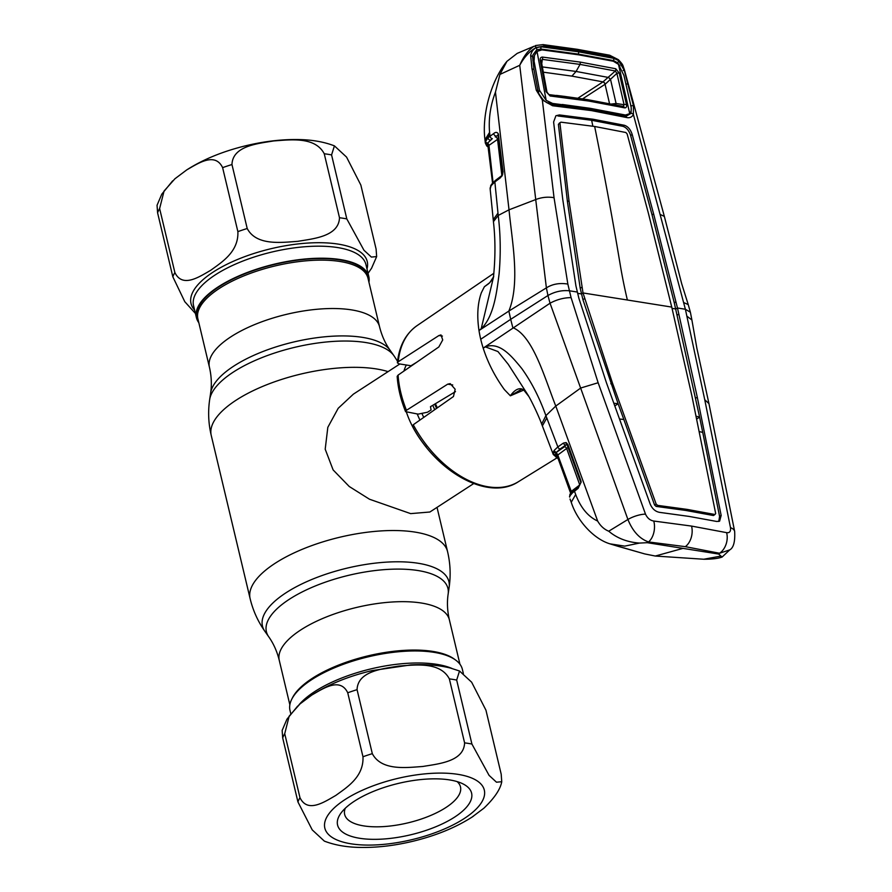 <?xml version="1.0" encoding="UTF-8"?>
<svg xmlns="http://www.w3.org/2000/svg" width="892" height="892" viewBox="0 0 892 892"><rect width="100%" height="100%" fill="white"/><g stroke="black" fill="none" stroke-linecap="round" stroke-linejoin="round"><path stroke-width="1.34" d="M219.387 288.406A87.427 33.528 -13.4 0 1 309.825 260.531A87.427 33.528 -13.4 0 1 367.995 278.259L379.524 326.662A87.427 33.528 -13.4 0 0 321.354 308.922A87.427 33.528 -13.4 0 0 230.916 336.797A87.427 33.528 -13.4 0 0 209.419 367.181L197.89 318.79A87.427 33.528 -13.4 0 1 219.387 288.406M198.292 320.473A87.829 33.684 -13.4 0 1 218.774 286.956A87.829 33.684 -13.4 0 1 313.427 258.736A87.829 33.684 -13.4 0 1 368.396 279.943M292.23 698.313A87.427 33.528 -13.4 0 1 312.289 678.344A87.427 33.528 -13.4 0 1 454.92 659.556M399.85 363.981L353.377 394.152L338.202 408.291L327.821 427.335L325.201 449.189L333.117 469.917L349.24 486.497L369.478 499.219L410.654 513.625L429.899 512.008L473.663 483.598M426.298 447.104A70.256 44.143 -123 0 1 406.429 412.227M403.909 371.083A70.256 44.143 -123 0 1 406.306 365.006M437.348 407.834A70.256 44.143 -123 0 1 435.43 403.708M472.002 817.117L483.865 808.219C494.413 798.162 500.379 789.331 501.75 781.715L496.476 782.206L489.072 775.371L471.913 744.039L456.671 680.061L459.525 671.007L471.656 682.224L485.95 710.188L501.192 774.178L501.75 781.715M464.598 742.869C463.896 761.657 438.518 763.82 422.775 766.484C406.707 767.555 381.542 771.19 372.31 753.651L357.068 689.661C357.781 670.873 383.147 668.721 398.891 666.056C414.958 664.986 440.124 661.34 449.356 678.89L464.598 742.869A105.39 40.419 -13.4 0 1 471.913 744.039M362.977 756.75C363.903 777.088 346.564 787.524 335.816 795.43C324.71 801.741 307.606 813.582 299.968 797.66L284.726 733.681L289.175 716.153L300.024 703.911L311.888 695.002C322.982 688.691 340.097 676.85 347.735 692.772L362.977 756.75A105.39 40.419 -13.4 0 1 372.31 753.651M454.664 817.072A68.896 26.425 -13.4 0 1 370.314 839.272A68.896 26.425 -13.4 0 1 341.078 812.947A68.896 26.425 -13.4 0 1 354.503 801.116A68.896 26.425 -13.4 0 1 463.004 783.901A68.896 26.425 -13.4 0 1 454.664 817.072M457.15 781.615A59.53 22.824 -13.4 0 1 460.484 786.878A59.53 22.824 -13.4 0 1 445.844 807.572A59.53 22.824 -13.4 0 1 384.274 826.549A59.53 22.824 -13.4 0 1 344.669 814.474A59.53 22.824 -13.4 0 1 345.271 808.264M290.759 713.645L289.989 710.4A88.609 33.985 -13.4 0 1 311.765 679.615A88.609 33.985 -13.4 0 1 403.418 651.361A88.609 33.985 -13.4 0 1 462.368 669.334L463.361 673.516M473.384 816.202L471.913 817.183C455.433 827.664 435.831 835.67 413.108 841.212C394.141 845.783 376.045 847.835 358.84 847.4C345.94 847.088 334.455 845.003 324.365 841.123L312.233 829.894L297.939 801.93L282.697 737.952L282.151 730.414L286.945 719.22L297.727 706.007M172.624 180.875L161.798 194.155L157.048 205.272L157.594 212.82L172.836 276.799L184.778 301.686L195.426 313.471M159.623 208.55L164.072 191.022L174.921 178.779L186.785 169.87C197.879 163.559 214.983 151.718 222.621 167.64L237.874 231.619C238.8 251.945 221.461 262.393 210.702 270.298C199.607 276.609 182.503 288.45 174.865 272.528L159.623 208.55A105.39 40.419 166.6 0 0 157.594 212.82M368.942 282.218A88.609 33.985 166.6 0 0 368.809 276.587A88.609 33.985 166.6 0 0 309.858 258.613A88.609 33.985 166.6 0 0 218.205 286.867A88.609 33.985 166.6 0 0 196.418 317.652A88.609 33.985 166.6 0 0 198.838 322.737M231.965 164.529L247.207 228.508C256.439 246.058 281.604 242.423 297.672 241.353C313.415 238.688 338.782 236.525 339.495 217.737L324.253 153.758C315.021 136.208 289.855 139.843 273.788 140.925C258.044 143.59 232.667 145.742 231.965 164.529A105.39 40.419 166.6 0 0 222.621 167.64M331.568 154.918L346.81 218.908L363.958 250.239L371.373 257.074L376.647 256.584L376.089 249.035L360.847 185.057L346.553 157.092L334.422 145.864L331.568 154.918A105.39 40.419 166.6 0 0 324.253 153.758M523.794 390.06L510.38 395.814L504.426 389.648C494.96 376.591 487.868 362.743 483.185 348.114L485.449 346.91L497.937 351.537L508.195 364.226L527.428 394.141C531.008 399.505 539.225 417.077 541.645 424.057L541.645 424.057M480.721 339.261A95.243 59.842 -123 0 1 478.993 330.531L508.864 311.074L510.692 319.325L480.721 339.261A95.243 59.842 57 0 0 483.185 348.114L550.041 303.213C556.898 299.522 563.911 297.66 571.081 297.627L567.847 284.069L554.043 197.701L542.325 99.926L536.282 90.215L531.989 68.874L530.64 55.471C531.487 51.602 533.383 49.015 536.337 47.677L536.315 47.499C529.915 50.9 524.373 56.832 519.724 65.306L535.735 199.54C541.823 197.244 547.922 196.63 554.043 197.701M406.473 410.298L405.581 411.647C400.742 399.616 397.943 387.853 397.174 376.368L398.088 375.108A93.058 58.471 57 0 0 400.764 392.458A93.058 58.471 57 0 0 406.473 410.298L447.695 384.162L450.204 383.638L455.165 389.247L453.459 396.527L413.252 424.759A93.058 58.471 57 0 0 518.386 481.725L556.72 458.042M518.386 481.725C488.939 501.371 436.812 472.793 412.483 426.242L413.252 424.759M405.581 411.647L418.147 414.122L427.446 412.238L431.092 409.986L430.479 406.685L455.5 391.621M398.245 361.751L397.375 362.799C399.137 346.085 405.693 333.697 417.043 325.647A93.058 58.471 57 0 0 398.245 361.751L438.931 335.526L441.005 334.935L442.722 339.93L438.831 346.966L398.088 375.108M416.765 362.208L410.989 365.753L398.824 363.813L397.375 362.799M562.172 448.364L561.469 448.04M524.039 390.261A2.341 1.249 -41.9 0 1 523.816 390.094A2.341 1.249 -41.9 0 1 523.671 389.826L528.164 395.546M521.787 389.146L523.816 390.094L528.666 396.26M558.57 459.079L553.263 454.485L554.122 450.438L557.857 446.914L545.904 415.65L541.656 424.068L542.369 425.908M610.228 543.942L644.626 553.899L655.297 556.039L682.971 548.379L647.213 542.682L639.43 543.083C627.221 542.158 616.996 538.199 608.734 531.208C604.163 529.346 600.472 525.968 597.662 521.062L555.772 406.061L545.904 415.65C539.482 397.654 531.42 381.921 521.72 368.441C511.93 356.532 499.866 341.458 485.449 346.843L485.449 346.91M554.122 450.438A2.341 2.007 35.2 0 0 556.697 452.144L555.382 454.719L558.191 458.031M560.076 448.999L556.697 452.144L564.547 446.725L565.662 445.141L560.076 448.999A2.341 1.594 55.4 0 1 557.857 446.914L563.443 443.056A2.341 1.594 55.4 0 0 565.662 445.141L566.821 444.584A2.341 1.672 112.8 0 1 566.164 442.555L567.936 444.629A2.341 0.792 160.2 0 0 567.479 445.387L567.479 445.387A2.341 0.792 160.2 0 0 567.624 445.554L566.821 444.584A2.341 2.074 -53 0 1 567.078 444.729M563.443 443.056L566.164 442.555M567.936 444.629L580.859 480.621A2.341 0.803 160.3 0 0 580.402 481.379A2.341 0.803 160.3 0 0 580.569 481.568L580.413 481.145M568.182 447.327L557.801 454.998L571.259 491.392L579.767 484.936L566.766 448.81A2.341 1.594 55.4 0 0 564.547 446.725M571.359 492.551A2.341 1.572 52.8 0 0 571.259 491.392L571.036 492.484L571.259 491.392M557.801 454.998L557.5 455.946L557.801 454.998A2.341 1.594 55.4 0 0 555.894 452.98A2.341 2.018 20.4 0 1 553.575 451.441M521.731 389.168L510.38 395.814M510.335 395.792C515.085 389.269 519.523 387.273 523.671 389.826M722.107 557.054C718.004 558.537 711.894 559.262 703.777 559.239L720.97 556.073L722.107 557.054L729.712 549.907L719.532 553.252A15.61 11.306 -77.1 0 0 726.612 532.647C729.623 533.082 730.916 531.42 730.492 527.663L704.747 399.716L685.391 309.256L633.387 114.432C632.06 117.053 629.908 118.112 626.909 117.588L591.385 110.586L552.538 105.747L542.325 99.926L542.726 99.28C544.332 101.61 550.096 104.654 551.501 104.364L590.169 109.181L625.56 116.161L626.909 117.588M682.971 548.379L718.718 554.066L720.97 556.073M718.718 554.066L719.532 553.252L685.312 546.662L648.54 541.946A15.61 9.756 -84.3 0 0 653.769 521.039C650.112 520.426 647.347 518.118 645.496 514.126L598.131 382.735L571.081 297.627M730.492 527.663A15.61 7.437 168.4 0 1 734.662 531.476L708.95 403.619L704.747 399.716M653.613 213.89L652.052 214.883L630.644 135.506C629.05 130.589 626.463 127.523 622.872 126.318L591.652 120.286L593.169 119.249L624.4 125.281C628.001 126.486 630.599 129.563 632.205 134.502L653.613 213.89L677.474 307.996L685.391 309.256L690.386 312.233L691.902 320.005L686.773 316.047M690.397 312.278L688.234 304.596L683.54 302.5M578.072 54.724L578.406 54.122L540.797 49.027L536.661 49.885A2.341 1.672 -117.1 0 0 536.337 47.677L541.031 46.774L578.741 51.836L614.008 58.393L618.58 60.6L624.333 69.531L664.35 216.41L660.671 214.682M593.169 119.249L559.418 114.934L555.906 115.759L553.609 121.992L562.752 199.418L575.931 285.942L578.863 298.229L606.426 382.724L650.212 504.125C652.219 508.763 655.297 511.506 659.456 512.342L689.059 516.412L716.845 521.486L719.632 521.118L721.16 515.431L719.588 516.412L702.74 432.397L699.328 431.617M559.418 114.934L557.89 115.971L591.652 120.286L592.857 126.207M675.835 301.853L674.285 302.867L652.052 214.883M696.73 419.084L699.584 417.043L674.285 302.867M714.971 514.506L713.455 515.531L685.714 510.436L656.099 506.4L657.627 505.374L687.23 509.41L714.971 514.506L715.674 513.524L691.791 395.401L671.743 307.082L648.428 213.366L627.154 133.99L625.883 132.507L594.652 126.474L560.89 122.159L558.392 124.278L559.953 123.174M560.02 122.706L559.351 123.118M696.139 416.23L699.584 417.043L702.74 432.397M672.044 308.364L675.913 308.989L677.474 307.996L697.276 397.185L695.715 398.178M678.756 314.14L677.195 315.121M697.276 397.185L721.16 515.431M718.774 521.474L719.588 516.412M713.455 515.531L714.169 514.528M656.099 506.4L654.572 505.028L623.831 419.474L619.572 419.039M623.831 419.474L618.078 403.675L614.856 405.994M613.863 403.262L618.078 403.675L582.933 299.667L580.224 288.306L567.435 201.703L558.392 124.278M657.627 505.374L656.144 504.036L612.369 382.757L583.022 292.955L568.996 200.711L559.964 123.297M568.996 200.711L567.435 201.703M581.774 287.302L580.224 288.306M594.652 126.474A3317.761 2245.71 -81 0 1 620.141 264.222A445.587 301.608 99 0 0 627.377 300.013L583.022 292.955L581.461 293.936L577.581 293.323M584.494 298.675L582.933 299.667M612.369 382.757L610.797 383.75M656.144 504.036L654.572 505.028M552.538 105.747L551.468 104.353M591.385 110.586L590.203 109.181L570.545 106.404M590.214 109.181L626.095 116.228L631.034 113.395L631.224 108.579M653.769 521.039L691.556 526.079L726.612 532.647M489.072 147.671L486.709 145.898L485.326 143.032L485.627 141.438L487.935 137.781L493.722 133.544C495.606 131.927 497.156 132.027 498.349 133.878L503.021 171.665L502.542 174.944L500.367 177.809L494.859 181.946L498.215 215.451L509.02 209.81C512.053 241.498 520.359 282.586 508.864 311.074L546.383 287.871L547.944 295.508L510.692 319.325L512.8 327.609C533.093 336.039 544.332 377.026 555.772 406.061L580.647 388.076L627.912 519.478C632.729 531.331 639.609 538.813 648.54 541.946L647.213 542.682M577.28 292.041L569.364 290.781C561.96 290.067 554.824 291.651 547.944 295.508L550.041 303.213L580.625 388.053L598.131 382.735M617.755 546.227A2.341 1.817 -72.3 0 0 617.855 546.261L609.927 543.841L624.723 546.127L639.43 543.083M597.662 521.062C588.006 516.568 580.681 507.715 575.686 494.491L571.237 502.274C577.269 521.14 594.016 539.08 609.938 543.841L609.938 543.841M644.035 553.709A2.341 1.739 -75.7 0 1 643.979 553.698L617.855 546.261A2.341 1.817 -72.3 0 0 617.966 546.283M645.496 514.126A15.61 5.452 -19.6 0 0 627.912 519.478L608.734 531.208M624.333 69.531C622.404 64.715 623.954 65.696 618.379 59.675L618.379 59.675A2.341 1.115 -50.6 0 1 618.58 60.6L610.73 56.575L578.484 50.677L544.231 45.983L536.315 47.499A2.341 1.672 -120.4 0 0 533.929 46.306L517.17 53.397L506.935 61.336L499.921 74.437L495.461 92.088L509.02 209.81L535.724 199.563L546.383 287.871C552.505 284.013 559.663 282.742 567.847 284.069M498.215 215.451C500.535 234.183 500.836 253.573 499.13 273.61C496.71 292.609 493.889 316.381 481.167 328.858L493.432 277.434C495.439 257.799 495.439 239.212 493.432 221.673L498.215 215.451M493.499 276.91L489.753 282.708L484.367 286.767L481.345 292.754C477.599 303.325 476.819 315.913 478.993 330.531L481.134 328.813M484.367 286.767L487.578 284.448C487.445 284.838 492.93 280.155 493.722 276.275M484.389 286.733L489.452 282.887M499.921 74.437L519.724 65.306C523.47 56.542 528.209 50.208 533.929 46.306M544.231 45.983A2.341 1.483 -83.3 0 0 543.083 44.6L535.479 45.548M610.73 56.575A2.341 1.684 -78.3 0 0 609.548 55.181L577.314 49.316L543.083 44.6M619.929 66.008L617.554 62.763A2.341 1.182 -52.3 0 0 618.624 60.779L624.3 70.379L633.465 105.691L633.387 114.432A2.341 1.784 -154.4 0 0 631.034 113.395M633.465 105.691L630.633 105.758M628.068 84.183L626.931 83.948M624.3 70.379L623.173 70.501M613.217 61.213L613.562 60.611L578.406 54.122L578.741 51.836M617.554 62.763L613.551 60.623M613.562 60.611L614.008 58.393M540.797 49.027L541.031 46.774M540.296 49.941L540.797 49.038M536.661 49.885L532.948 54.891L532.591 56.642L533.951 69.498L537.976 90.728C538.891 91.976 536.404 91.04 542.726 99.28M530.64 55.471L532.591 56.642M531.989 68.874L533.962 69.52M536.282 90.215L537.976 90.716M570.401 106.393L549.918 104.029M484.969 139.81L489.585 132.351L489.998 136.141A2.341 1.606 55.1 0 0 492.328 138.673L487.511 143.166L487.132 144.66A2.341 2.04 -57.8 0 1 487.835 144.917L492.618 183.574M485.047 140.535L484.958 139.687C481.747 115.269 490.89 80.67 506.935 61.336M495.461 92.088C490.388 105.512 488.437 118.937 489.585 132.351M500.367 177.809A2.341 1.572 -126.9 0 1 500.813 176.36L495.316 180.496A2.341 1.572 -126.9 0 0 494.859 181.946L491.169 185.636L490.143 188.413A2.341 2.052 -179 0 1 490.132 188.19L490.132 188.19A2.341 2.052 -179 0 1 490.199 187.721M490.143 188.413L490.243 189.472M491.169 185.636A2.341 1.985 -147.1 0 1 491.436 184.466L490.165 189.015L493.432 221.64M490.611 186.573A2.341 2.13 -150.8 0 1 490.845 185.436M500.813 176.36L502.542 174.944M501.928 176.17L497.558 139.375L488.95 145.374L493.086 182.815M485.627 141.438A2.341 1.84 12.2 0 0 487.511 143.166A2.341 1.606 55.1 0 1 488.95 145.374L488.693 146.288M487.935 137.781A2.341 1.829 47.3 0 0 490.477 140.155L492.328 138.673M486.709 145.898A2.341 2.13 -41.8 0 0 488.537 146.544M485.348 142.597A2.341 2.308 18.5 0 0 487.132 144.66M493.722 133.544A2.341 1.606 55.1 0 0 496.052 136.086L498.271 135.517M498.349 133.878A2.341 1.461 157.6 0 0 498.037 135.183A2.341 1.461 157.6 0 0 498.227 135.461M503.021 171.665A2.341 0.992 173.3 0 0 502.553 172.357L502.218 174.498M498.639 135.026A2.341 0.981 173.1 0 0 498.171 135.729L502.553 172.357M553.14 454.05A2.341 2.174 -12.7 0 0 555.816 455.377L557.634 456.548M553.085 453.192A2.341 2.219 8.7 0 0 555.382 454.719A2.341 2.052 -55.1 0 1 556.809 455.02L556.809 455.02A2.341 2.052 -55.1 0 1 557.31 455.544M569.665 497.067L569.542 496.565A2.341 1.884 -4.3 0 0 569.665 497.067L569.932 495.852A2.341 2.219 45.2 0 1 570.467 493.633L572.697 491.057A2.341 1.795 44.8 0 0 572.408 492.919L569.932 495.852M580.859 480.621L581.16 481.981L578.127 488.348L572.408 492.919M578.127 488.348A2.341 1.572 -127.2 0 1 578.462 486.463L574.783 489.251A2.341 1.572 52.8 0 0 574.448 491.146L575.686 494.491M581.16 481.981L578.462 486.463M541.734 63.99L542.303 59.363L541.132 61.28A2.341 0.892 169.3 0 0 541.176 61.024A2.341 0.892 169.3 0 0 540.273 60.511C539.939 58.236 540.708 57.099 542.57 57.088L580.391 62.128L615.748 68.751L619.249 73.088L626.452 104.464C626.886 106.884 626.24 108.01 624.5 107.843A2.341 1.706 -77.9 0 0 623.318 106.438L623.318 106.438A2.341 1.706 -77.9 0 0 623.218 106.416L624.088 104.71L616.885 73.356L605.189 84.216A2.341 1.45 57.5 0 0 603.025 81.886L571.906 76.121L543.273 72.174M541.132 60.277L546.997 92.177A2.341 0.881 169.6 0 1 546.952 92.434L548.993 94.597L587.471 99.625L623.218 106.416M624.5 107.843L588.687 101.03L550.13 95.99L546.082 91.664L540.273 60.511M546.919 102.714L590.203 108.322L562.272 104.487M533.171 63.12L534.063 61.158L539.47 90.259L538.456 92.478M629.763 113.663L618.479 64.369L623.932 75.463L630.644 104.777C631.659 108.757 631.369 111.712 629.763 113.663L625.448 115.012L617.231 114.009M582.108 107.33L625.236 114.99L590.203 108.322M618.479 64.369L613.339 61.236L578.785 54.847L541.935 49.863L537.017 51.39L534.419 55.56L534.063 61.158M539.47 90.259L546.172 100.35L537.017 51.39M552.527 103.405L546.172 100.35M609.682 104.275L605.066 84.294A2.341 1.472 57 0 0 602.881 81.975L615.335 70.992L580.045 64.402L576.087 71.449L541.399 66.788M571.906 76.121L576.087 71.449L608.634 77.492L610.552 79.499L616.093 103.494L624.088 104.71A2.341 0.792 167.3 0 1 626.452 104.464M605.189 84.216L582.599 98.878M609.715 104.241L616.116 103.494A2.341 0.792 98.7 0 1 615.58 104.788A2.341 0.792 98.8 0 0 616.116 103.494M556.452 95.399L564.647 96.403M546.082 91.664A2.341 0.881 169.6 0 1 546.997 92.177L548.937 94.585M610.585 79.477L608.634 77.492M619.249 73.088A2.341 0.803 166.9 0 0 616.885 73.356L615.335 70.992A2.341 1.684 102.6 0 0 615.748 68.751M580.391 62.128L580.045 64.402L542.303 59.363A2.341 1.472 -84.1 0 0 542.57 57.088M548.993 94.597A2.341 1.461 96.4 0 1 550.13 95.99M209.419 367.181C211.471 376.134 211.872 384.753 210.635 393.015A93.314 35.791 -13.4 0 1 233.782 366.099A93.314 35.791 -13.4 0 1 323.673 336.908A93.314 35.791 -13.4 0 1 390.094 350.266L393.963 355.763A95.834 36.75 -13.4 0 0 325.747 342.049A95.834 36.75 -13.4 0 0 233.436 372.02A95.834 36.75 -13.4 0 0 209.653 399.672C207.914 411.68 208.438 423.6 211.237 435.419A101.487 38.925 -13.4 0 1 236.179 400.151A101.487 38.925 -13.4 0 1 388.076 371.63M289.844 704.769L279.263 660.336C277.055 651.416 273.532 643.545 268.693 636.721L264.824 631.235C257.855 621.289 252.949 610.418 250.117 598.61A101.487 38.925 -13.4 0 1 275.059 563.343A101.487 38.925 -13.4 0 1 380.037 530.985A101.487 38.925 -13.4 0 1 447.55 551.568L437.024 507.381M264.824 631.235A95.834 36.75 -13.4 0 1 286.02 592.779A95.834 36.75 -13.4 0 1 391.8 561.882A95.834 36.75 -13.4 0 1 449.133 587.326C450.873 575.307 450.348 563.387 447.55 551.568M268.693 636.721A93.314 35.791 -13.4 0 1 289.331 599.279A93.314 35.791 -13.4 0 1 392.335 569.196A93.314 35.791 -13.4 0 1 448.163 593.972L449.133 587.326M279.263 660.336A87.427 33.528 -13.4 0 1 300.76 629.953A87.427 33.528 -13.4 0 1 391.198 602.067A87.427 33.528 -13.4 0 1 449.367 619.806C447.316 610.853 446.914 602.245 448.163 593.972M436.589 408.369A63.499 39.895 -123 0 1 434.694 404.154M434.727 409.673A61.671 38.746 -123 0 1 432.787 405.303M423.733 417.4A61.671 38.746 -123 0 1 421.905 413.353M419.942 420.054A63.499 39.895 -123 0 1 417.233 413.977M464.163 818.577A81.964 31.432 166.6 0 0 458.064 774.367A81.964 31.432 166.6 0 0 344.992 799.6A81.964 31.432 166.6 0 0 351.091 843.821A81.964 31.432 166.6 0 0 464.163 818.577M357.068 689.661A105.39 40.419 166.6 0 0 347.735 692.772M456.671 680.061A105.39 40.419 166.6 0 0 449.356 678.89M298.865 704.959A88.609 33.985 -13.4 0 1 314.631 691.634A88.609 33.985 -13.4 0 1 452.01 668.476M297.939 801.93A105.39 40.419 -13.4 0 1 299.968 797.66M284.726 733.681A105.39 40.419 166.6 0 0 282.697 737.952M194.601 310.037A90.583 34.743 -13.4 0 1 213.277 272.004A90.583 34.743 -13.4 0 1 315.59 242.735A90.583 34.743 -13.4 0 1 366.991 268.971M172.836 276.799A105.39 40.419 -13.4 0 1 174.865 272.528M368.809 276.587L365.943 264.556A88.609 33.985 166.6 0 0 306.993 246.582A88.609 33.985 166.6 0 0 215.34 274.836A88.609 33.985 166.6 0 0 193.553 305.633L196.418 317.652M237.874 231.619A105.39 40.419 -13.4 0 1 247.207 228.508M339.495 217.737A105.39 40.419 -13.4 0 1 346.81 218.908M438.931 335.526L442.41 336.083M447.695 384.162L452.723 384.954M546.796 417.913L542.369 425.897L553.263 454.485M624.4 125.281L622.872 126.318M632.205 134.502L630.644 135.506M627.377 300.013L671.743 307.082M691.556 526.079A15.61 10.57 99 0 1 685.312 546.662M498.004 213.076L493.254 219.677M578.484 50.677A2.341 1.583 -81 0 0 577.314 49.316M485.058 140.613L489.753 133.867M497.558 139.375A2.341 1.606 55.1 0 0 495.227 136.844M556.24 457.763A2.341 2.018 -59.6 0 0 557.901 457.864M623.33 106.438L587.516 99.636L588.687 101.03M577.916 98.187L602.881 81.975M397.542 361.238L393.963 355.763M459.949 664.25L449.367 619.806M250.117 598.61L211.237 435.419M210.635 393.015L209.653 399.672M390.094 350.266C385.255 343.442 381.731 335.57 379.524 326.662M310.505 695.916L311.988 694.935C328.825 684.242 348.861 676.125 372.098 670.594L410.922 664.897C425.607 664.083 438.819 665.153 450.549 668.086L459.525 671.007M186.383 170.138L186.885 169.803C203.354 159.322 222.955 151.317 245.679 145.775C264.656 141.215 282.742 139.152 299.946 139.587C312.847 139.899 324.342 141.995 334.422 145.864M368.028 273.342L371.551 268.269L376.614 256.673M567.044 444.707L580.402 481.379M580.692 480.766L581.171 482.126M556.809 455.02L570.735 493.454M734.662 531.476C735.198 541.656 733.547 547.799 729.712 549.907M691.902 319.983L696.842 348.136L708.939 403.574M664.35 216.421L681.689 283.734L688.245 304.607M618.379 59.675L609.548 55.181M485.326 143.021L485.047 140.512M495.316 180.496L491.436 184.466M417.043 325.647L493.889 273.264M569.542 496.565L570.467 493.633M572.697 491.057L574.783 489.251M570.033 499.052L571.237 502.274M655.297 556.039L703.777 559.239M532.892 60.533L534.419 55.56M587.505 99.636L564.603 96.403"/></g></svg>
